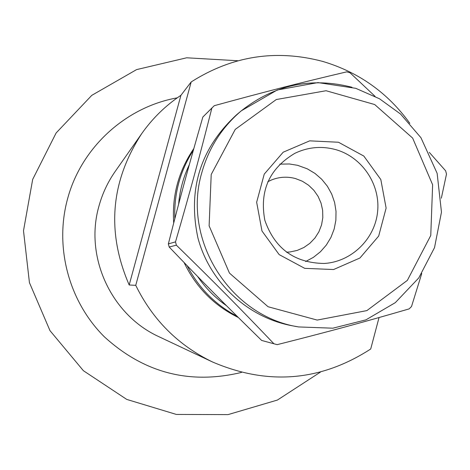 <?xml version="1.0" encoding="UTF-8"?>
<svg xmlns="http://www.w3.org/2000/svg" width="470" height="470" viewBox="0 0 470 470"><rect width="100%" height="100%" fill="white"/><g stroke="black" fill="none" stroke-linecap="round" stroke-linejoin="round"><path stroke-width="0.7" d="M176.373 245.181C214.532 282.458 238.801 306.986 273.928 343.776L261.667 340.45C225.183 304.742 203.434 282.776 169.177 247.014L176.373 245.181L175.51 241.886L168.354 243.889C180.568 195.902 188.682 166.075 202.852 117.03L211.876 108.047C199.415 157.356 190.368 190.65 175.51 241.886M375.06 96.35L349.997 72.756L346.784 71.84C299.149 83.055 266.202 91.462 214.273 105.685L202.852 117.03M441.336 198.222L446.5 174.059L445.648 170.816L429.263 152.339M273.928 343.776L277.177 344.651C329.376 331.462 362.2 322.561 409.182 308.878L411.526 306.499L421.749 273.552M275.402 344.181L261.667 340.45M169.177 247.014L168.354 243.889M211.876 108.047L212.605 107.319M226.499 305.717C215.113 297.769 205.502 288.039 197.659 276.519M178.629 204.139C179.793 190.303 183.359 177.149 189.322 164.67M237.109 316.287C215.254 304.707 198.61 287.857 187.183 265.744M174.817 218.703C173.882 193.863 180.063 171.033 193.358 150.218M238.366 317.538C214.009 305.524 195.92 287.193 184.093 262.542M173.7 223.009C171.867 195.773 178.582 170.945 193.834 148.526M279.797 164.13L289.444 163.977L297.604 165.322L307.286 168.824L314.953 173.401L321.709 179.252L327.349 186.196L331.697 194.028L334.616 202.5L336.021 211.347L335.862 220.301L334.152 229.084L330.939 237.421L326.315 245.064L320.428 251.761L313.461 257.313L305.623 261.543M267.765 181.761L270.943 180.204C278.933 176.867 287.111 176.321 295.477 178.559L302.328 181.22L308.526 185.18L313.843 190.28L318.067 196.325L321.034 203.081L322.637 210.29L322.814 217.663L321.551 224.924L318.895 231.792L314.959 238.002L309.883 243.307L303.867 247.508L297.146 250.434L289.972 251.973L286.442 252.196M335.527 149.566C361.965 156.892 380.459 184.222 377.61 211.647C374.978 239.095 351.413 261.972 324.012 263.47C294.414 262.936 274.686 248.524 264.822 220.23C259.375 190.773 269.375 168.477 294.813 153.349C307.921 147.081 321.492 145.817 335.527 149.566M338.465 142.246L363.827 156.064L380.818 179.546L386.123 208.075L378.685 236.058L359.95 257.995L333.565 269.539L304.719 268.346L279.151 254.599L261.978 230.999L256.655 202.253L264.24 174.117L283.193 152.204L309.689 140.847L338.465 142.246M298.638 326.938L332.831 328.195L365.919 319.859L395.323 302.639L418.782 277.917L434.515 247.643L441.465 212.182L437.129 173.301L420.938 137.692L400.546 114.028L379.519 98.788L355.784 88.325L317.943 82.591L277.241 90.005L241.333 110.791C221.94 127.276 208.774 147.88 201.83 172.608C181.802 239.776 230.065 316.38 298.638 326.938L292.722 325.869C247.978 317.802 209.755 282.488 197.935 237.967C187.536 189.181 200.461 148.079 236.721 114.651L241.333 110.791C274.445 84.712 311.322 76.869 351.96 87.261M191.19 81.944L135.748 285.337L129.185 284.985C106.343 232.092 110.521 181.643 141.705 133.644C152.45 118.411 165.522 105.633 180.927 95.31L191.19 81.944C232.192 55.901 276.043 49.062 322.737 61.423C358.769 72.169 387.797 92.802 409.834 123.328M180.927 95.31L129.185 284.985M135.748 285.337C152.65 319.8 178.236 345.35 212.516 361.982C267.882 385.688 320.616 381.358 370.713 348.993L379.037 317.555M320.487 372.081L277.418 400.052L228.032 414.616L176.373 414.44L126.759 399.418L83.39 370.701L49.985 330.651L29.434 282.64L23.5 230.752L32.677 179.411L56.118 132.981L91.779 95.351L136.564 69.613L186.678 57.792L237.949 60.753M211.206 174.499L235.241 129.397L276.289 99.534L326.057 90.728L374.678 104.534L412.648 138.092L432.629 184.775L430.761 235.493L407.355 280.379L366.87 310.605L317.174 320.076L268.082 306.74L229.454 273.099L209.121 225.847L211.206 174.499M212.516 361.982L159.142 336.802C111.12 315.088 84.224 256.644 99.017 205.895C102.466 193.429 107.883 181.902 115.273 171.327L141.705 133.644M241.58 372.393C189.757 384.877 143.99 372.992 104.287 336.743C68.773 301.382 54.338 247.091 67.592 198.763C81.269 147.574 125.684 107.001 177.255 97.836"/></g></svg>
